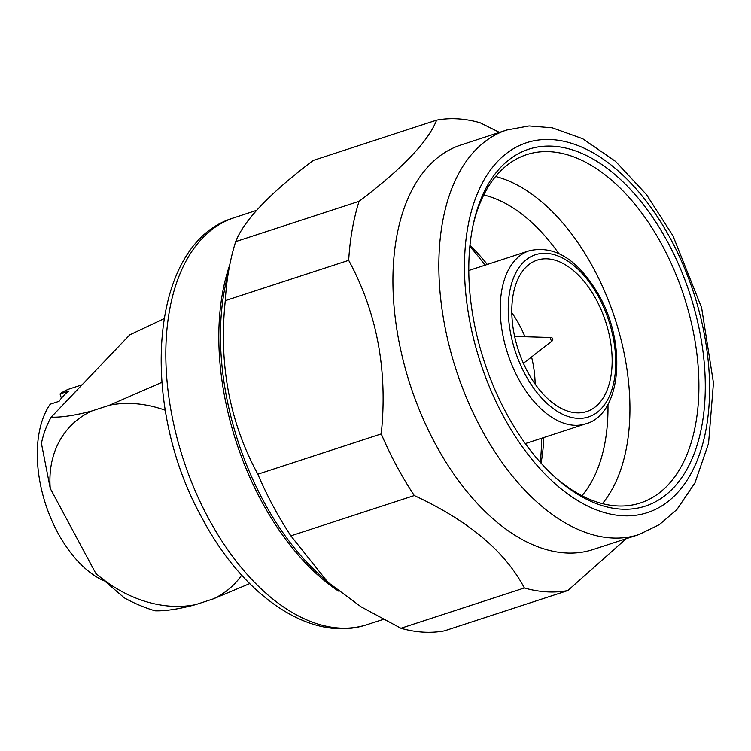 <?xml version="1.0" encoding="UTF-8"?>
<svg xmlns="http://www.w3.org/2000/svg" width="751" height="751" viewBox="0 0 751 751"><rect width="100%" height="100%" fill="white"/><g stroke="black" fill="none" stroke-linecap="round" stroke-linejoin="round"><path stroke-width="1.13" d="M626.156 538.73L567.822 590.558L444.414 630.859A244.657 141.028 -108.1 0 1 400.94 628.249L361.147 606.864L327.746 582.119L290.881 535.848A244.657 141.028 -108.1 0 1 273.204 506.24A244.657 141.028 -108.1 0 1 257.828 474.21C229.515 422.043 218.663 364.188 225.281 300.644A244.657 141.028 -108.1 0 1 230.416 261.686A244.657 141.028 -108.1 0 1 235.701 241.606C244.037 220.287 269.872 193.232 313.214 160.442L436.613 120.141A244.657 141.028 -108.1 0 1 480.086 122.751L499.453 132.411M593.018 549.554A212.786 122.657 -108.1 0 1 435.111 443.456A212.786 122.657 -108.1 0 1 460.917 144.99L506.841 129.998A212.786 122.657 -108.1 0 0 481.034 428.464A212.786 122.657 -108.1 0 0 638.932 534.562L593.018 549.554M567.822 590.558A244.657 141.028 -108.1 0 1 524.348 587.958C505.132 551.459 468.446 520.659 414.289 495.557A244.657 141.028 -108.1 0 1 396.612 465.939A244.657 141.028 -108.1 0 1 381.236 433.918C387.845 370.365 377.002 312.51 348.68 260.344A244.657 141.028 -108.1 0 1 359.1 201.306C402.386 168.581 428.22 141.526 436.613 120.141M505.977 412.534A187.759 108.228 -108.1 0 1 473.149 224.849A187.759 108.228 -108.1 0 1 668.08 242.789A187.759 108.228 -108.1 0 1 690.141 462.991A187.759 108.228 -108.1 0 1 555.759 477.861A187.759 108.228 -108.1 0 1 505.977 412.534M472.764 226.689A183.206 105.609 -108.1 0 1 526.629 154.659A183.206 105.609 -108.1 0 1 662.579 245.999A183.206 105.609 -108.1 0 1 640.359 502.973A183.206 105.609 -108.1 0 1 554.369 476.603M495.613 176.504A183.206 105.609 -108.1 0 1 593.628 268.511A183.206 105.609 -108.1 0 1 602.424 503.639M483.738 194.997A167.614 96.616 -108.1 0 1 558.688 253.397M469.957 245.408A167.614 96.616 -108.1 0 1 487.305 264.455M469.835 246.563A184.342 106.257 -108.1 0 1 485.033 265.206M511.825 312.679A79.653 45.914 -108.1 0 1 519.392 324.967A79.653 45.914 -108.1 0 1 524.958 336.73M531.567 356.96A79.653 45.914 -108.1 0 1 535.153 384.127M596.36 299.837A79.653 45.914 -108.1 0 1 586.7 411.557A79.653 45.914 -108.1 0 1 527.596 371.848A79.653 45.914 -108.1 0 1 537.256 260.118A79.653 45.914 -108.1 0 1 596.36 299.837M552.464 338.419A1.709 0.986 71.9 0 0 551.394 337.537A1.709 0.986 71.9 0 0 550.99 339.959A1.709 0.986 71.9 0 0 552.436 340.719A1.709 0.986 71.9 0 0 552.464 338.419M77.4 389.713A102.408 59.038 71.9 0 0 75.175 391.872A102.408 59.038 71.9 0 0 73.072 394.247M82.094 384.803L70.021 388.736A102.408 59.038 71.9 0 0 60.052 393.909L68.885 391.027A102.408 59.038 71.9 0 0 63.685 395.627A102.408 59.038 71.9 0 0 59.066 401.316L50.223 404.198A102.408 59.038 71.9 0 0 57.602 532.384A102.408 59.038 71.9 0 0 103.197 580.504M541.546 438.274A184.342 106.257 -108.1 0 1 540.279 462.287M543.818 437.533A167.614 96.616 -108.1 0 1 541.058 463.151M607.972 404.338A167.614 96.616 -108.1 0 1 581.931 495.716M235.701 241.606L359.1 201.306M348.68 260.344L225.281 300.644M257.828 474.21L381.236 433.918M414.289 495.557L290.881 535.848M400.94 628.249L524.348 587.958M161.643 382.447L109.477 405.211A113.795 88.825 43.7 0 1 165.295 410.253M241.691 575.153A113.795 88.825 43.7 0 1 213.322 598.866L195.664 604.63A113.795 88.825 43.7 0 1 95.762 573.313L50.27 488.479L41.427 443.362A136.551 106.595 -136.3 0 1 51.181 417.162C61.629 417.5 75.175 415.434 91.829 410.975A113.795 88.825 -136.3 0 0 50.27 488.479M109.477 405.211L91.829 410.975M249.707 583.602L213.322 598.866M195.664 604.63C178.991 609.089 165.445 611.154 155.016 610.816A136.551 106.595 -136.3 0 1 124.262 597.843L95.762 573.313M163.887 318.743L129.773 334.862L51.181 417.162M60.052 393.909A466.409 364.075 -136.3 0 0 61.413 398.199M233.936 217.818C149.533 242.479 138.109 403.785 202.141 518.181C243.005 595.89 311.083 643.325 366.788 624.71A214.016 123.361 -108.1 0 1 208.243 517.918A214.016 123.361 -108.1 0 1 233.936 217.818L256.598 210.327M338.448 591.075A214.232 123.493 -108.1 0 1 261.254 500.673A214.232 123.493 -108.1 0 1 229.712 265.028M327.746 582.119L320.32 575.473A215.565 124.262 -108.1 0 1 263.169 500.466A215.565 124.262 -108.1 0 1 225.469 284.986L230.416 261.686M671.028 239.7A194.584 112.162 -108.1 0 1 676.257 494.064A194.584 112.162 -108.1 0 1 503.029 415.613A194.584 112.162 -108.1 0 1 497.8 161.258A194.584 112.162 -108.1 0 1 671.028 239.7M529.305 250.75C555.205 244.91 578.57 259.996 599.411 296.016C627.32 345.526 620.805 414.627 585.818 423.817A91.031 52.476 -108.1 0 1 518.265 378.429A91.031 52.476 -108.1 0 1 529.305 250.75L468.793 270.501M525.137 374.42A85.342 49.191 -108.1 0 1 522.846 262.859A85.342 49.191 -108.1 0 1 598.819 297.265A85.342 49.191 -108.1 0 1 601.11 408.826A85.342 49.191 -108.1 0 1 525.137 374.42M366.788 624.71L383.16 619.434M638.932 534.562L659.35 524.658L676.97 509.45L694.994 482.799L708.55 443.39L713.45 382.916L701.612 307.741L672.924 235.72L646.442 194.537L615.585 161.409L582.71 138.738L552.238 127.801L529.098 125.943L506.841 129.998M551.394 337.537L514.632 336.42M552.436 340.719L523.409 363.315M585.818 423.817L525.306 443.578"/></g></svg>
